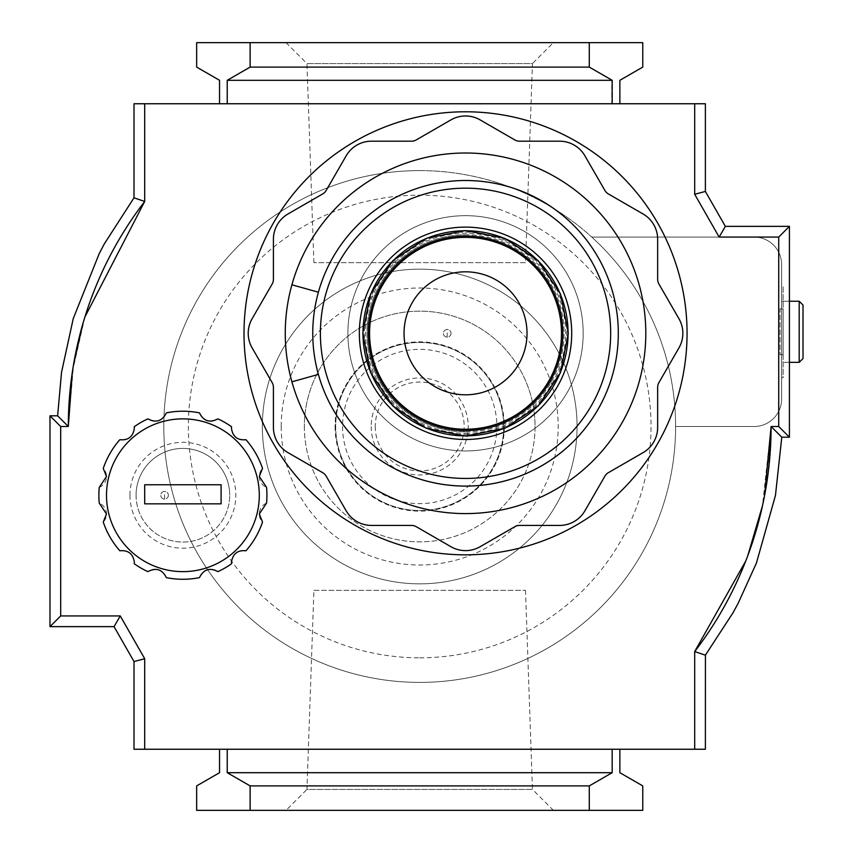 <?xml version="1.0" encoding="UTF-8"?>
<svg xmlns="http://www.w3.org/2000/svg" width="853" height="853" viewBox="0 0 853 853"><rect width="100%" height="100%" fill="white"/><g stroke="black" fill="none" stroke-linecap="round" stroke-linejoin="round"><path stroke-width="0.64" stroke-dasharray="4.26 3.2" d="M419.697 583.857A157.357 157.357 0 0 0 577.065 426.5A157.357 157.357 0 0 0 419.697 269.143A157.357 157.357 0 0 0 262.34 426.5A157.357 157.357 0 0 0 419.697 583.857A157.357 157.357 0 0 0 577.065 426.5A157.357 157.357 0 0 0 419.697 269.143A157.357 157.357 0 0 0 262.34 426.5A157.357 157.357 0 0 0 419.697 583.857M803.014 358.516L803.014 305.043M799.197 301.226L799.197 362.333L799.197 301.226L799.197 362.333L781.625 362.333L781.625 301.226L781.625 362.333L781.625 301.226L781.625 362.333L789.42 362.333M789.42 301.226L781.625 301.226L789.42 301.226M419.697 170.6A255.9 255.9 0 0 0 163.797 426.5A255.9 255.9 0 0 0 419.697 682.4A255.9 255.9 0 0 0 675.597 426.5A255.9 255.9 0 0 0 419.697 170.6A255.9 255.9 0 0 0 163.797 426.5A255.9 255.9 0 0 0 419.697 682.4A255.9 255.9 0 0 0 675.597 426.5L754.127 426.5A27.499 27.499 0 0 0 781.625 399.001L781.625 264.558A27.499 27.499 0 0 0 754.127 237.059L591.737 237.059A255.9 255.9 0 0 1 675.597 426.5L754.127 426.5A27.499 27.499 0 0 0 781.625 399.001L781.625 264.558A27.499 27.499 0 0 0 754.127 237.059L591.737 237.059A255.9 255.9 0 0 1 675.597 426.5A255.9 255.9 0 0 0 419.697 170.6M781.625 285.947L781.625 377.612L781.625 285.947L783.161 285.947L781.625 285.947M780.1 308.861L783.161 308.861L783.161 354.699L783.161 308.861L780.1 308.861L780.1 354.699L780.1 308.861M780.1 354.699L783.161 354.699L780.1 354.699M783.161 377.612L781.625 377.612L783.161 377.612L783.161 285.947L783.161 377.612M281.213 426.5A138.495 138.495 0 0 0 419.697 564.995A138.495 138.495 0 0 0 558.193 426.5A138.495 138.495 0 0 0 419.697 288.005A138.495 138.495 0 0 0 281.213 426.5M304.35 426.5A115.347 115.347 0 0 0 419.697 541.847A115.347 115.347 0 0 0 535.044 426.5A115.347 115.347 0 0 0 419.697 311.153A115.347 115.347 0 0 0 304.35 426.5A115.347 115.347 0 0 0 419.697 541.847A115.347 115.347 0 0 0 535.044 426.5A115.347 115.347 0 0 0 419.697 311.153A115.347 115.347 0 0 0 304.35 426.5A115.347 115.347 0 0 1 419.697 311.153A115.347 115.347 0 0 1 535.044 426.5M375.235 426.5A44.463 44.463 0 0 0 419.697 470.963A44.463 44.463 0 0 0 464.171 426.5A44.463 44.463 0 0 0 419.697 382.037A44.463 44.463 0 0 0 375.235 426.5M371.194 426.5A48.504 48.504 0 0 0 419.697 475.004A48.504 48.504 0 0 0 468.212 426.5A48.504 48.504 0 0 0 419.697 377.996A48.504 48.504 0 0 0 371.194 426.5M335.144 426.5A84.564 84.564 0 0 0 419.697 511.064A84.564 84.564 0 0 0 504.262 426.5A84.564 84.564 0 0 0 419.697 341.936A84.564 84.564 0 0 0 335.144 426.5M335.09 426.5A84.618 84.618 0 0 0 419.697 511.118A84.618 84.618 0 0 0 504.315 426.5A84.618 84.618 0 0 0 419.697 341.882A84.618 84.618 0 0 0 335.09 426.5M503.728 426.5A84.031 84.031 0 0 0 419.697 342.469A84.031 84.031 0 0 0 335.677 426.5A84.031 84.031 0 0 0 419.697 510.531A84.031 84.031 0 0 0 503.728 426.5A84.031 84.031 0 0 0 419.697 342.469A84.031 84.031 0 0 0 335.677 426.5A84.031 84.031 0 0 0 419.697 510.531A84.031 84.031 0 0 0 503.728 426.5M168.382 495.252A3.817 3.817 0 0 1 164.565 499.069A3.817 3.817 0 0 1 160.748 495.252A3.817 3.817 0 0 1 164.565 491.435A3.817 3.817 0 0 1 168.382 495.252A3.817 3.817 0 0 1 164.565 499.069A3.817 3.817 0 0 1 160.748 495.252A3.817 3.817 0 0 1 164.565 491.435A3.817 3.817 0 0 1 168.382 495.252M313.904 590.351L525.501 590.351L313.904 590.351L306.952 789.42L532.453 789.42L553.384 810.35L286.022 810.35L553.384 810.35M525.501 590.351L532.453 789.42L306.952 789.42L286.022 810.35M525.501 262.649L313.904 262.649L525.501 262.649L532.453 63.58L306.952 63.58L286.022 42.65L553.384 42.65L286.022 42.65M313.904 262.649L306.952 63.58L532.453 63.58L553.384 42.65M465.535 111.786A221.524 221.524 0 0 0 244.011 333.31A221.524 221.524 0 0 0 465.535 554.834A221.524 221.524 0 0 0 687.06 333.31A221.524 221.524 0 0 0 465.535 111.786M694.694 194.281L694.694 103.757L694.694 194.281L694.694 103.757L705.388 103.757L705.388 191.445L694.694 194.281L719.143 237.059L778.725 237.059L719.143 237.059L694.694 194.281L719.143 237.059L778.725 237.059L778.725 426.5L771.091 426.5A369.722 369.722 0 0 1 694.694 651.553L694.694 749.243L694.694 651.553C717.17 622.2 734.881 590.223 747.804 555.623C748.081 556.551 761.207 515.681 762.486 505.765L771.091 426.5L778.725 426.5L778.725 237.059L778.725 426.5L771.091 426.5L770.707 443.347M764.555 495.7L762.486 505.765C757.709 526.013 752.815 542.636 747.804 555.623L745.778 560.933M694.694 103.757L144.701 103.757L144.701 201.447L134.006 197.821L104.322 243.883L99.279 253.48L73.251 318.596L61.533 372.334L57.62 415.806L68.315 426.5A369.722 369.722 0 0 1 144.701 201.447L144.701 103.757L144.701 201.447C116.509 238.286 95.899 279.07 82.869 323.777C82.283 324.641 74.52 355.808 73.571 364.402L68.315 426.5L60.68 426.5L60.68 615.941L120.262 615.941L144.701 658.719L144.701 749.243L705.388 749.243L705.388 655.179L694.694 651.553L694.694 749.243M70.628 385.204C68.549 398.916 68.155 429.102 68.315 426.489C68.858 404.93 69.626 391.164 70.628 385.225C69.658 390.823 68.88 404.589 68.315 426.5L60.68 426.5L60.68 615.941L120.262 615.941L144.701 658.719L144.701 749.243L134.006 749.243L134.006 661.555L144.701 658.719L144.701 749.243M250.121 42.65L196.648 42.65L196.648 67.099L219.541 80.31L219.541 103.757L227.229 103.757L227.229 80.31L250.121 67.099L250.121 42.65L589.284 42.65L589.284 67.099L611.782 80.31L611.782 103.757L619.864 103.757L619.864 80.31L642.757 67.099L642.757 42.65L589.284 42.65M250.121 67.099L589.284 67.099M227.229 80.31L611.782 80.31M619.864 103.757L611.782 103.757M227.229 103.757L219.541 103.757M196.648 785.901L196.648 810.35L250.121 810.35L250.121 785.901L227.229 772.69L227.229 749.243L219.541 749.243L219.541 772.69L196.648 785.901M612.177 749.243L227.229 749.243L612.177 749.243L612.177 772.69L589.284 785.901L589.284 810.35L642.757 810.35L642.757 785.901L619.864 772.69L619.864 749.243L612.177 749.243L619.864 749.243M612.177 772.69L227.229 772.69M589.284 785.901L250.121 785.901M589.284 810.35L250.121 810.35M72.356 372.025L84.916 316.964M68.315 426.5L60.68 426.5L60.68 615.941L120.262 615.941L144.701 658.719M144.701 103.757L134.006 103.757L134.006 197.821L104.322 243.883M219.541 749.243L227.229 749.243M60.68 426.5L49.986 415.806L49.986 626.635L114.057 626.635L134.006 661.555M114.057 626.635L120.262 615.941M49.986 626.635L60.68 615.941M705.388 191.445L725.349 226.365L789.42 226.365L789.42 437.194L781.785 437.194L775.452 495.433L756.462 562.948L738.144 603.306L733.058 612.71L705.388 655.179L733.058 612.71M762.486 505.765L747.804 555.623M775.452 495.433L781.785 437.194L771.091 426.5C770.632 448.326 769.587 464.299 767.967 474.396C769.598 464.171 770.632 448.198 771.091 426.5L767.967 474.439M719.143 237.059L725.349 226.365M789.42 226.365L778.725 237.059M778.725 426.5L789.42 437.194M451.024 333.31A3.817 3.817 0 0 1 447.196 337.127A3.817 3.817 0 0 1 443.379 333.31A3.817 3.817 0 0 1 447.196 329.482A3.817 3.817 0 0 1 451.024 333.31A3.817 3.817 0 0 1 447.196 337.127A3.817 3.817 0 0 1 443.379 333.31A3.817 3.817 0 0 1 447.196 329.482A3.817 3.817 0 0 1 451.024 333.31M465.535 431.842A98.543 98.543 0 0 0 564.078 333.31A98.543 98.543 0 0 0 465.535 234.767A98.543 98.543 0 0 0 366.993 333.31A98.543 98.543 0 0 0 465.535 431.842A98.543 98.543 0 0 0 564.078 333.31A98.543 98.543 0 0 0 465.535 234.767A98.543 98.543 0 0 0 366.993 333.31A98.543 98.543 0 0 0 465.535 431.842A98.543 98.543 0 0 1 366.993 333.31A98.543 98.543 0 0 1 465.535 234.767A98.543 98.543 0 0 0 366.993 333.31A98.543 98.543 0 0 0 465.535 431.842M465.535 394.8A61.491 61.491 0 0 0 527.026 333.31A61.491 61.491 0 0 0 465.535 271.819A61.491 61.491 0 0 0 404.045 333.31A61.491 61.491 0 0 0 465.535 394.8M465.535 215.67A117.639 117.639 0 0 1 583.175 333.31A117.639 117.639 0 0 1 465.535 450.949A117.639 117.639 0 0 0 583.175 333.31A117.639 117.639 0 0 0 465.535 215.67A117.639 117.639 0 0 0 347.896 333.31A117.639 117.639 0 0 0 465.535 450.949A117.639 117.639 0 0 1 347.896 333.31A117.639 117.639 0 0 1 465.535 215.67M465.535 115.987A29.183 29.183 0 0 1 480.122 119.889L514.775 139.903A9.628 9.628 0 0 0 519.594 141.193L559.6 141.193A29.183 29.183 0 0 1 584.881 155.779L604.884 190.432A9.628 9.628 0 0 0 608.402 193.962L643.055 213.964A29.183 29.183 0 0 1 657.652 239.235L657.652 279.251A9.628 9.628 0 0 0 658.942 284.06L678.945 318.713A29.183 29.183 0 0 1 678.945 347.896L658.942 382.549A9.628 9.628 0 0 0 657.652 387.358L657.652 427.374A29.183 29.183 0 0 1 643.055 452.644L608.402 472.658A9.628 9.628 0 0 0 604.884 476.177L584.881 510.83A29.183 29.183 0 0 1 559.6 525.427L519.594 525.427A9.628 9.628 0 0 0 514.775 526.717L480.122 546.72A29.183 29.183 0 0 1 450.949 546.72L416.285 526.717A9.628 9.628 0 0 0 411.477 525.427L371.46 525.427A29.183 29.183 0 0 1 346.19 510.83L326.187 476.177A9.628 9.628 0 0 0 322.658 472.658L288.005 452.644A29.183 29.183 0 0 1 273.418 427.374L273.418 387.358A9.628 9.628 0 0 0 272.128 382.549L252.125 347.896A29.183 29.183 0 0 1 252.125 318.713L272.128 284.06A9.628 9.628 0 0 0 273.418 279.251L273.418 239.235A29.183 29.183 0 0 1 288.005 213.964L322.658 193.962A9.628 9.628 0 0 0 326.187 190.432L346.19 155.779A29.183 29.183 0 0 1 371.46 141.193L411.477 141.193A9.628 9.628 0 0 0 416.285 139.903L450.949 119.889A29.183 29.183 0 0 1 465.535 115.987M291.907 381.813L318.393 374.414A152.772 152.772 0 0 0 618.308 333.31A152.772 152.772 0 0 0 318.393 292.195L291.907 284.795M134.252 426.735A11.761 11.761 0 0 1 119.846 439.7A84.031 84.031 0 0 0 103.266 468.414A11.761 11.761 0 0 1 99.247 487.372A84.031 84.031 0 0 0 99.247 503.121A11.761 11.761 0 0 1 103.266 522.079A84.031 84.031 0 0 0 119.846 550.793A11.761 11.761 0 0 1 134.252 563.758A84.031 84.031 0 0 0 147.889 571.638A11.761 11.761 0 0 1 166.324 577.62A84.031 84.031 0 0 0 199.474 577.62A11.761 11.761 0 0 1 217.91 571.638A84.031 84.031 0 0 0 231.547 563.758A11.761 11.761 0 0 1 245.952 550.793A84.031 84.031 0 0 0 262.521 522.079A11.761 11.761 0 0 1 266.552 503.121A84.031 84.031 0 0 0 266.552 487.372A11.761 11.761 0 0 1 262.521 468.414A84.031 84.031 0 0 0 245.952 439.7A11.761 11.761 0 0 1 231.547 426.735A84.031 84.031 0 0 0 217.91 418.866A11.761 11.761 0 0 1 199.474 412.873A84.031 84.031 0 0 0 166.324 412.873A11.761 11.761 0 0 1 147.889 418.866A84.031 84.031 0 0 0 134.252 426.735M136.075 495.252A46.83 46.83 0 0 0 182.894 542.071A46.83 46.83 0 0 0 229.724 495.252A46.83 46.83 0 0 1 182.894 542.071A46.83 46.83 0 0 1 136.075 495.252A46.83 46.83 0 0 1 182.894 448.422A46.83 46.83 0 0 1 229.724 495.252A46.83 46.83 0 0 0 182.894 448.422A46.83 46.83 0 0 0 136.075 495.252A46.83 46.83 0 0 1 182.894 448.422A46.83 46.83 0 0 1 229.724 495.252M221.098 484.749L144.701 484.749L144.701 503.846L221.098 503.846L221.098 484.749M419.697 657.823A231.323 231.323 0 0 0 651.031 426.5A231.323 231.323 0 0 0 419.697 195.177A231.323 231.323 0 0 0 188.374 426.5A231.323 231.323 0 0 0 419.697 657.823M342.554 426.5A77.154 77.154 0 0 0 419.697 503.654A77.154 77.154 0 0 0 496.851 426.5A77.154 77.154 0 0 0 419.697 349.346A77.154 77.154 0 0 0 342.554 426.5M164.565 499.069L164.565 491.435M447.196 337.127L447.196 329.482M465.535 433.377A100.068 100.068 0 0 0 565.603 333.31A100.068 100.068 0 0 0 465.535 233.242A100.068 100.068 0 0 0 365.468 333.31A100.068 100.068 0 0 0 465.535 433.377M465.535 434.55A101.24 101.24 0 0 0 566.776 333.31A101.24 101.24 0 0 0 465.535 232.069A101.24 101.24 0 0 0 364.295 333.31A101.24 101.24 0 0 0 465.535 434.55M318.393 374.414A152.772 152.772 0 0 0 618.308 333.31A152.772 152.772 0 0 0 318.393 292.195M129.965 495.252A52.939 52.939 0 0 0 182.894 548.191A52.939 52.939 0 0 0 235.833 495.252A52.939 52.939 0 0 0 182.894 442.312A52.939 52.939 0 0 0 129.965 495.252M99.279 253.48L73.251 318.596M61.533 372.334L57.62 415.806M756.462 562.948L738.144 603.306"/><path stroke-width="1.28" d="M803.014 305.043L799.197 301.226L803.014 305.043L803.014 358.516L799.197 362.333L789.42 362.333M803.014 358.516L799.197 362.333L799.197 301.226L789.42 301.226L799.197 301.226M465.535 111.786A221.524 221.524 0 0 0 244.011 333.31A221.524 221.524 0 0 0 465.535 554.834A221.524 221.524 0 0 0 687.06 333.31A221.524 221.524 0 0 0 465.535 111.786M745.778 560.933L694.694 651.553A369.722 369.722 0 0 0 771.091 426.5L764.555 495.7M84.916 316.964L144.701 201.447L144.701 103.757L694.694 103.757L694.694 194.281L719.143 237.059L778.725 237.059L778.725 426.5L771.091 426.5L781.785 437.194L775.452 495.433L756.462 562.948L738.144 603.306L733.058 612.71L705.388 655.179L694.694 651.553L694.694 749.243L144.701 749.243L144.701 658.719L120.262 615.941L60.68 615.941L60.68 426.5L49.986 415.806L49.986 626.635L114.057 626.635L134.006 661.555L134.006 749.243L144.701 749.243M73.251 318.596L61.533 372.334L73.251 318.596L99.279 253.48L104.322 243.883L134.006 197.821L144.701 201.447A369.722 369.722 0 0 0 68.315 426.5L60.68 426.5M219.541 103.757L219.541 80.31L196.648 67.099L196.648 42.65L250.121 42.65L250.121 67.099L227.229 80.31L227.229 103.757M612.177 103.757L612.177 80.31L589.284 67.099L250.121 67.099M589.284 67.099L589.284 42.65L250.121 42.65M589.284 42.65L642.757 42.65L642.757 67.099L619.864 80.31L619.864 103.757M612.177 80.31L227.229 80.31M227.229 749.243L227.229 772.69L250.121 785.901L250.121 810.35L589.284 810.35L589.284 785.901L612.177 772.69L612.177 749.243M250.121 785.901L589.284 785.901M250.121 810.35L196.648 810.35L196.648 785.901L219.541 772.69L219.541 749.243M227.229 772.69L612.177 772.69M619.864 749.243L619.864 772.69L642.757 785.901L642.757 810.35L589.284 810.35M73.571 364.402C76.759 347.331 79.862 333.79 82.869 323.777L73.571 364.402M68.315 426.425L72.356 372.025M694.694 103.757L705.388 103.757L705.388 191.445L725.349 226.365L719.143 237.059M134.006 197.821L134.006 103.757L144.701 103.757M705.431 655.136L705.388 749.243L694.694 749.243M144.701 658.719L134.006 661.555M120.262 615.941L114.057 626.635M60.68 615.941L49.986 626.635M61.533 372.334L57.62 415.806L49.986 415.806L57.62 415.806L68.315 426.5M762.486 505.765L747.804 555.623M694.694 194.281L705.388 191.445M725.349 226.365L789.42 226.365L789.42 437.194L778.725 426.5M778.725 237.059L789.42 226.365M789.42 437.194L781.785 437.194M770.707 443.347L768.83 467.252M291.907 284.795A180.271 180.271 0 0 0 291.907 381.813L318.393 374.414A152.772 152.772 0 0 0 618.308 333.31A152.772 152.772 0 0 0 318.393 292.195A152.772 152.772 0 0 0 465.535 486.082A152.772 152.772 0 0 0 618.308 333.31A152.772 152.772 0 0 0 318.393 292.195L291.907 284.795A180.271 180.271 0 0 1 645.806 333.31A180.271 180.271 0 0 1 291.907 381.813M465.535 271.819A61.491 61.491 0 0 1 527.026 333.31A61.491 61.491 0 0 1 465.535 394.8A61.491 61.491 0 0 1 404.045 333.31A61.491 61.491 0 0 1 465.535 271.819M465.535 115.987A29.183 29.183 0 0 1 480.122 119.889L514.775 139.903A9.628 9.628 0 0 0 519.594 141.193L559.6 141.193A29.183 29.183 0 0 1 584.881 155.779L604.884 190.432A9.628 9.628 0 0 0 608.402 193.962L643.055 213.964A29.183 29.183 0 0 1 657.652 239.235L657.652 279.251A9.628 9.628 0 0 0 658.942 284.06L678.945 318.713A29.183 29.183 0 0 1 678.945 347.896L658.942 382.549A9.628 9.628 0 0 0 657.652 387.358L657.652 427.374A29.183 29.183 0 0 1 643.055 452.644L608.402 472.658A9.628 9.628 0 0 0 604.884 476.177L584.881 510.83A29.183 29.183 0 0 1 559.6 525.427L519.594 525.427A9.628 9.628 0 0 0 514.775 526.717L480.122 546.72A29.183 29.183 0 0 1 450.949 546.72L416.285 526.717A9.628 9.628 0 0 0 411.477 525.427L371.46 525.427A29.183 29.183 0 0 1 346.19 510.83L326.187 476.177A9.628 9.628 0 0 0 322.658 472.658L288.005 452.644A29.183 29.183 0 0 1 273.418 427.374L273.418 387.358A9.628 9.628 0 0 0 272.128 382.549L252.125 347.896A29.183 29.183 0 0 1 252.125 318.713L272.128 284.06A9.628 9.628 0 0 0 273.418 279.251L273.418 239.235A29.183 29.183 0 0 1 288.005 213.964L322.658 193.962A9.628 9.628 0 0 0 326.187 190.432L346.19 155.779A29.183 29.183 0 0 1 371.46 141.193L411.477 141.193A9.628 9.628 0 0 0 416.285 139.903L450.949 119.889A29.183 29.183 0 0 1 465.535 115.987M266.552 503.121A84.031 84.031 0 0 0 266.552 487.372L259.301 476.507L262.521 468.414A84.031 84.031 0 0 0 245.952 439.7C237.56 440.521 232.73 436.715 231.451 428.259L231.547 426.735A84.031 84.031 0 0 0 217.91 418.866C209.689 423.152 203.547 421.158 199.474 412.873A84.031 84.031 0 0 0 166.324 412.873C162.198 421.179 156.056 423.173 147.889 418.866A84.031 84.031 0 0 0 134.252 426.735L134.347 428.259C133.036 436.736 128.206 440.553 119.846 439.7A84.031 84.031 0 0 0 103.266 468.414L106.497 476.507L99.247 487.372A84.031 84.031 0 0 0 99.247 503.121L106.497 513.986L103.266 522.079A84.031 84.031 0 0 0 119.846 550.793C128.238 549.972 133.068 553.789 134.347 562.234L134.252 563.758A84.031 84.031 0 0 0 147.889 571.638C156.11 567.341 162.251 569.335 166.324 577.62A84.031 84.031 0 0 0 199.474 577.62C203.6 569.324 209.742 567.32 217.91 571.638A84.031 84.031 0 0 0 231.547 563.758L231.451 562.234C232.762 553.757 237.592 549.94 245.952 550.793A84.031 84.031 0 0 0 262.521 522.079L259.301 513.986L266.552 503.121M106.508 495.252A76.386 76.386 0 0 0 182.894 571.638A76.386 76.386 0 0 0 259.291 495.252A76.386 76.386 0 0 0 182.894 418.866A76.386 76.386 0 0 0 106.508 495.252M221.098 484.749L144.701 484.749L144.701 503.846L221.098 503.846L221.098 484.749M320.397 333.31A145.138 145.138 0 0 0 465.535 478.448A145.138 145.138 0 0 0 610.673 333.31A145.138 145.138 0 0 0 465.535 188.172A145.138 145.138 0 0 0 320.397 333.31M465.535 227.122A106.177 106.177 0 0 0 359.358 333.31A106.177 106.177 0 0 0 465.535 439.487A106.177 106.177 0 0 0 571.713 333.31A106.177 106.177 0 0 0 465.535 227.122M465.535 435.872A102.563 102.563 0 0 0 568.098 333.31A102.563 102.563 0 0 0 465.535 230.736A102.563 102.563 0 0 0 362.973 333.31A102.563 102.563 0 0 0 465.535 435.872M465.535 236.036A97.274 97.274 0 0 0 368.261 333.31A97.274 97.274 0 0 0 465.535 430.584A97.274 97.274 0 0 0 562.809 333.31A97.274 97.274 0 0 0 465.535 236.036M465.535 429.251A95.952 95.952 0 0 0 561.487 333.31A95.952 95.952 0 0 0 465.535 237.358A95.952 95.952 0 0 0 369.584 333.31A95.952 95.952 0 0 0 465.535 429.251M756.462 562.948L775.452 495.433M465.535 436.075L504.827 428.27L538.2 405.975L560.496 372.601L568.301 333.31L560.496 294.008L538.2 260.634L504.827 238.35L465.535 230.534L426.233 238.35L392.86 260.634L370.575 294.008L362.76 333.31L370.575 372.601L392.86 405.975L426.233 428.27L465.535 436.075"/></g></svg>
